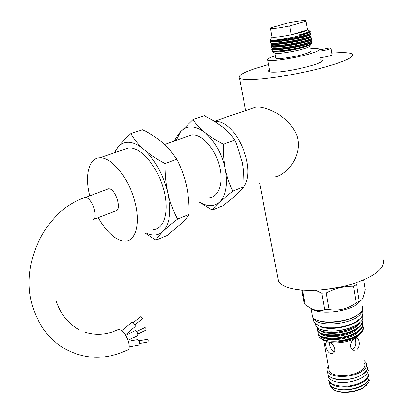 <?xml version="1.0" encoding="UTF-8"?>
<svg xmlns="http://www.w3.org/2000/svg" width="413" height="413" viewBox="0 0 413 413"><rect width="100%" height="100%" fill="white"/><g stroke="black" fill="none" stroke-linecap="round" stroke-linejoin="round"><path stroke-width="0.62" d="M329.249 381.571L329.29 381.664C330.147 383.362 331.99 384.709 334.809 385.701C346.068 390.079 368.685 383.176 368.468 375.515M329.326 381.875L329.76 384.266C330.617 385.979 332.455 387.337 335.279 388.334C348.092 393.388 373.275 383.884 368.504 375.959M117.256 330.013L118.376 329.486L119.935 329.698C126.388 331.603 132.568 349.904 126.894 350.193C105.01 360.435 83.674 359.594 62.89 347.663C48.445 338.433 38.388 324.773 32.72 306.689C18.962 264.372 45.44 210.331 85.073 197.429L83.627 197.972M310.617 48.77C315.269 48.378 318.098 48.471 319.115 49.044C320.178 49.896 317.659 51.31 311.547 53.287C297.484 57.882 269.761 62.105 267.743 60.055C266.659 59.178 269.193 57.748 275.337 55.776M269.828 71.599L269.699 71.857M310.101 45.585C310.813 46.142 309.058 47.092 304.83 48.429C295.187 51.517 276.307 54.454 274.872 53.132L274.774 53.065M310.943 50.742C311.676 51.331 309.931 52.306 305.703 53.669C296.075 56.798 277.195 59.678 275.786 58.279L275.683 57.722M272.595 50.742L272.601 51.579C273.582 52.079 276.385 52.105 281 51.656C289.709 50.649 297.928 49.018 305.661 46.752L309.358 45.291L299.766 47.588C288.073 50.226 273.989 51.801 272.084 50.567L271.862 49.818M312.058 42.678C312.878 43.293 310.896 44.351 306.1 45.864L299.766 47.588M310.07 33.525C310.974 35.368 273.323 42.673 270.845 40.386L270.386 41.553C271.93 43.148 293.55 39.999 304.608 36.891C309.115 35.642 311.175 34.78 310.798 34.31L310.375 34.165M310.87 35.43C311.624 35.869 309.6 36.757 304.809 38.094C293.839 41.192 272.399 44.325 270.639 42.761L270.479 42.085M310.411 36.607L310.524 36.669C313.828 38.244 273.447 46.23 271.351 43.613L271.3 42.988L270.851 44.15C272.404 45.786 294.004 42.668 305.047 39.534C309.58 38.27 311.634 37.397 311.216 36.907L310.782 36.757M311.294 38.032C312.052 38.492 310.034 39.395 305.248 40.742C294.33 43.85 272.967 46.948 271.119 45.368L270.938 44.671M271.733 45.58L271.31 46.741C272.874 48.424 294.459 45.337 305.486 42.178C310.039 40.897 312.089 40.004 311.629 39.503L311.185 39.349M311.722 40.629C312.481 41.104 310.468 42.023 305.687 43.38C294.815 46.504 273.54 49.57 271.599 47.97L271.403 47.247M272.162 48.166L271.775 49.333C273.339 51.052 294.913 48.001 305.925 44.816C310.504 43.515 312.543 42.606 312.042 42.09L311.588 41.935M307.54 29.524L309.409 30.825C310.013 31.29 308.036 32.209 303.472 33.587C302.512 33.969 297.448 35.115 298.738 35.105L308.573 32.885L310.38 31.708L309.967 31.564M308.573 32.885L304.195 34.387C293.266 37.743 271.914 41.238 270.148 40.009L270.288 39.23L270.913 38.837M310.442 32.823C311.19 33.247 309.167 34.119 304.371 35.446C293.354 38.528 271.826 41.692 270.154 40.149L269.895 39.803M309.347 34.093L308.728 34.103M302.11 36.029L304.696 35.668M307.478 29.483L306.033 21.244L289.725 25.931L291.232 34.738L302.099 32.075C305.088 31.187 306.88 30.474 307.463 29.948L291.232 34.738C280.943 36.783 274.552 37.562 272.059 37.077L271.93 36.602M321.758 61.351L321.071 61.15M269.73 71.031L269.013 71.614M269.513 69.843L268.569 70.793L268.848 71.521C269.694 72.063 271.893 72.265 275.445 72.12C291.671 71.681 327.101 62.482 321.887 60.148L320.844 59.751M382.959 259.008C385.99 267.237 376.604 275.316 354.798 283.251C333.993 290.112 307.029 292.254 291.635 288.537C284.872 286.89 280.499 284.511 278.512 281.403L277.557 276.431M268.558 64.562C246.68 70.561 236.985 75.125 239.468 78.248C241.171 79.322 245.492 79.755 252.426 79.533C268.228 79.022 297.086 74.34 319.899 68.46C343.869 61.976 354.638 57.18 352.212 54.077C350.105 52.699 344.421 52.296 335.16 52.874L331.763 53.127M250.799 108.743L256.029 106.936L257.552 106.874C269.937 107.225 291.537 118.965 297.339 137.028C302.311 155.727 287.634 174.431 274.95 176.965M241.264 190.032L243.371 187.492M244.026 186.454C256.845 168.065 235.699 120.095 215.328 121.479L214.75 121.479M319.435 51.042L319.585 51.031C323.746 50.804 332.15 48.677 330.978 48.145L329.032 48.042L319.264 49.963M320.493 57.562L320.638 57.557C324.794 57.366 333.177 55.223 332 54.655L331.009 48.342M199.267 202.034L212.236 210.202C213.691 207.961 216.123 205.24 219.53 202.04L232.88 191.157C229.556 184.42 227.026 177.038 225.286 169.01C223.738 161.008 223.092 152.748 223.361 144.225L213.567 138.763L205.065 132.759C199.985 128.51 195.963 124.122 193.01 119.589L180.584 131.778C183.475 128.407 187.099 126.765 191.451 126.848C195.829 127.013 200.372 128.985 205.065 132.759C215.003 141.401 221.745 153.481 225.286 169.01C228.007 184.348 226.087 195.359 219.53 202.04C213.908 206.805 207.218 206.779 199.453 201.962M186.722 136.698L191.746 134.943L193.17 134.917C203.041 135.18 215.292 149.403 219.458 165.871C223.738 182.339 219.009 196.738 209.706 197.812M145.077 233.175L156.037 240.154C157.193 237.805 159.537 234.868 163.068 231.332C166.816 227.702 171.663 223.614 177.611 219.071C173.367 211.182 170.099 202.489 167.807 192.99C165.752 183.517 164.833 173.697 165.05 163.538C156.955 159.32 149.95 154.668 144.039 149.578C138.329 144.416 133.936 139.083 130.859 133.595C125.304 138.691 120.88 143.399 117.591 147.709C120.508 143.843 124.318 142.015 129.011 142.227C133.745 142.542 138.753 144.994 144.039 149.578C155.278 160.094 163.197 174.56 167.807 192.99C171.472 211.126 169.898 223.908 163.068 231.332C158.391 235.653 152.64 236.169 145.81 232.87M89.698 195.731C84.52 175.659 88.733 157.859 99.894 157.792L101.288 157.833C112.666 158.602 128.195 177.982 134.442 199.933C140.823 221.889 136.45 240.32 125.846 241.084L121.99 240.815C113.539 238.425 105.625 230.697 98.248 217.636M122.991 149.857L128.908 147.828L130.348 147.849C142.041 148.412 157.559 167.255 163.486 188.798C169.547 210.346 164.637 228.647 153.703 229.623M93.663 219.406L115.341 211.033C122.398 211.198 116.239 189.324 109.032 188.865L106.936 189.386M129.093 346.91L138.494 345.18C140.084 343.673 139.955 341.856 138.107 339.729L137.544 339.713M128.025 340.322L137.379 335.779C138.355 334.277 137.792 332.584 135.686 330.705L134.989 330.792M131.685 322.372L132.356 322.228C134.674 323.844 135.629 325.305 135.227 326.606L125.356 334.881M139.615 343.564L147.622 342.103C148.427 341.355 148.365 340.451 147.436 339.398L147.152 339.393M137.885 333.993L145.98 330.085L145.825 328.428L145.19 327.69L144.674 327.659M140.74 316.611L141.086 316.539L142.506 318.717L135.082 324.928M319.677 330.194C324.117 335.263 344.907 333.993 354.906 327.576L358.221 325.062L359.991 322.734L355.505 326.368C345.733 331.494 335.475 333.327 324.726 331.871C320.214 330.958 317.592 329.393 316.859 327.173M350.714 327.705C344.044 330.173 337.158 331.272 330.054 330.994M321.412 329.646L328.35 330.906M318.588 334.752C318.63 336.554 319.863 338.056 322.3 339.259C324.969 340.524 328.578 341.2 333.121 341.293C342.372 341.293 350.451 339.419 357.364 335.681L360.848 333.167L357.168 335.919C351.757 339.083 345.418 341.076 338.149 341.897C345.299 341.303 351.396 339.6 356.434 336.796L360.89 333.126M320.994 336.657C325.785 341.644 346.14 340.317 355.965 333.962L360.776 329.528M320.395 333.482C325.114 338.459 345.567 337.127 355.438 330.772L360.291 326.311M338.149 341.897C344.05 341.293 349.367 339.847 354.101 337.56M327.685 338.521C336.419 339.646 345.17 338.201 353.951 334.184M326.905 335.31C335.805 336.481 344.716 335.005 353.636 330.875M326.198 332.109C335.175 333.296 344.174 331.804 353.192 327.628M359.387 334.716L355.17 338.304C347.447 343.012 331.99 344.478 325.718 341.164L324.685 340.591M362.867 325.583C364.127 328.748 362.263 331.923 357.271 335.108C350.307 339.047 342.258 341.107 333.121 341.293M360.848 333.167C362.929 331.071 363.739 329.063 363.29 327.137M362.077 319.863C362.826 322.858 360.874 325.811 356.218 328.717C344.628 336.239 320.101 336.791 317.545 330.385L317.169 327.901M317.22 329.615L317.669 331.076C318.666 332.904 321.221 334.236 325.341 335.067C333.921 336.879 348.634 334.246 356.331 329.424L358.907 327.607C361.643 325.279 362.764 323.023 362.268 320.829M362.356 322.429L362.356 322.439C363.616 325.578 361.747 328.738 356.744 331.918C345.175 339.465 320.674 339.976 318.108 333.523L317.705 331.143M317.783 332.739L318.232 334.21C319.254 336.084 321.872 337.442 326.1 338.278C334.675 340.054 349.243 337.421 356.858 332.62L359.295 330.911C362.118 328.541 363.28 326.234 362.779 323.983M354.731 338.583L357.054 338.082L357.699 338.397L358.536 339.465L359.155 341.52C359.738 345.17 358.892 347.973 356.615 349.925L353.683 350.281C352.015 349.739 350.967 348.505 350.539 346.574C350.498 343.043 351.897 340.379 354.731 338.583M364.596 363.373C365.66 365.98 364.178 368.577 360.146 371.173C350.962 377.208 331.458 376.971 329.213 370.957L328.831 368.84M354.906 338.484L355.464 340.488C356.285 344.953 355.144 347.911 352.036 349.352M334.416 351.592L333.869 351.478C331.019 349.568 329.517 346.564 329.357 342.465M328.676 342.207C333.606 343.177 337.385 351.762 332.537 353.368L330.519 353.43C326.368 352.082 324.195 342.377 326.859 342.062L328.092 342.052M364.137 360.58L366.377 363.037C367.544 365.892 365.918 368.747 361.494 371.602C351.406 378.246 329.935 377.983 327.468 371.375C326.673 369.697 326.962 367.937 328.34 366.094M366.873 366.078C368.04 368.954 366.419 371.824 362.005 374.684C351.933 381.354 330.488 381.054 328.01 374.41L327.592 372.061M327.612 372.185L328.025 374.617C328.882 376.295 330.72 377.616 333.549 378.587C345.944 383.321 370.585 374.596 367.142 366.832M328.072 374.875L328.495 377.239C329.352 378.928 331.195 380.254 334.019 381.235C346.848 386.181 372.118 376.713 367.358 368.907M368.907 377.678C369.015 380.182 367.281 382.593 363.698 384.911C353.683 391.653 332.31 391.24 329.817 384.462L329.378 382.154M368.902 378.37L369.243 380.528L368.489 382.794L364.054 387.043C356.481 392.035 341.448 393.558 334.354 390.109L330.194 386.563L329.75 384.317M366.62 385.092L363.507 387.631C356.285 392.391 341.964 393.837 335.196 390.548L334.117 390.001M315.96 324.091L321.779 327.241C334.344 331.205 360.151 324.262 361.943 316.503M315.382 323.565L315.852 325.878C316.823 327.617 318.955 328.96 322.254 329.899C337.302 334.762 367.585 324.06 362.216 315.986M356.558 284.567L353.471 286.219L356.176 302.801L359.238 301.113L356.558 284.567L357.23 282.425M360.998 300.53L354.788 305.734C343.74 312.145 321.397 314.262 313.322 309.791L312.094 309.084M363.688 279.916L365.273 289.89L363.125 297.623C361.984 300.014 360.688 301.175 359.238 301.113M357.044 315.248L355.015 316.513C346.079 321.737 328.779 324.024 319.982 321.206M361.762 311.02C361.545 313.467 359.393 315.873 355.299 318.242C343.012 325.64 317.143 326.017 314.37 319.094L314.174 318.697M362.315 306.219C363.714 309.347 361.582 312.579 355.918 315.914C342.898 323.725 315.486 324.164 312.558 316.885L312.083 314.278M356.176 302.801C347.854 308.914 338.825 311.165 329.094 309.554L326.203 292.972C334.881 288.444 343.972 286.188 353.471 286.219M301.795 290.076L304.221 303.302L305.279 304.789L302.59 290.138M315.517 290.303L321.835 293.163L324.747 309.709C320.534 311.345 315.862 310.875 310.731 308.299L305.279 304.789M326.203 292.972L321.835 293.163M324.747 309.709L329.094 309.554M341.639 286.839L325.036 289.58M114.897 152.64L117.591 147.709L114.267 152.856M130.859 133.595L142.542 129.697C150.218 133.6 157.017 138.035 162.944 142.991L169.831 149.78L176.821 159.242C181.137 167.637 184.363 176.465 186.495 185.742C188.457 195.199 189.299 204.745 189.025 214.383L188.596 215.075C187.017 217.63 184.534 220.547 181.147 223.82L167.053 235.529L156.037 240.154M189.025 214.383L177.611 219.071M176.821 159.242L165.05 163.538M176.253 140.363L180.584 131.778C177.704 135.227 175.69 138.272 174.549 140.91L174.554 140.957M193.01 119.589L204.389 115.738L213.831 120.911L222.215 126.719C227.32 130.869 231.512 135.314 234.785 140.043L236.442 143.796L242.255 162.448L243.525 171.054L244.026 186.624L236.055 195.246L223.077 205.7L212.236 210.202M244.026 186.624L232.88 191.157M234.785 140.043L223.361 144.225M289.725 25.931C279.26 28.027 272.843 28.853 270.474 28.42L270.546 27.893L286.71 23.293C297.102 21.202 303.54 20.371 306.012 20.8L306.033 21.244M92.254 219.948C99.135 220.232 92.703 198.044 85.672 197.471L108.418 188.839M309.358 45.291C301.738 48.306 274.96 52.704 272.771 50.799L272.683 50.773M311.34 41.403C311.67 43.504 275.089 50.551 272.286 48.202L271.697 49.276M310.917 38.781C311.433 40.799 274.5 47.929 271.806 45.6L271.702 45.564M310.493 36.158C311.201 38.089 273.912 45.301 271.326 42.998L271.207 42.957M309.993 34.005L310.106 34.072C313.26 35.59 273.107 43.541 270.902 41.026L270.799 40.36M281 51.656C276.163 52.053 273.396 51.95 272.699 51.341L272.647 50.763M311.247 41.79L311.356 41.852C314.969 43.53 274.134 51.599 272.25 48.77L272.348 48.233M310.829 39.204L310.943 39.266C314.401 40.887 273.793 48.915 271.8 46.194L271.749 45.585M309.296 33.881L309.662 33.923M309.574 31.398L309.688 31.465C309.9 32.137 306.25 33.35 298.738 35.105M368.551 370.972L367.389 368.979M328.098 374.999L328.082 379.65C329.202 382.102 331.371 383.858 334.587 384.906C345.283 387.564 351.685 385.778 358.092 383.718C364.555 381.266 368.164 377.869 368.917 373.533M329.29 381.664L329.76 384.266M55.962 300.07C60.35 313.808 67.995 323.627 78.914 329.538M267.743 60.055L269.885 71.898M272.606 51.579L274.872 53.132L275.786 58.279M270.386 41.553L270.598 42.735M270.851 44.15L271.057 45.332M271.31 46.741L271.522 47.923M271.775 49.333L271.986 50.51M272.059 37.077L270.148 40.009M325.718 341.164L322.3 339.259M317.545 330.385L317.669 331.076M318.108 333.523L318.232 334.21M332.537 353.368L333.425 352.852M328.025 374.617L328.495 377.239M315.444 323.627L315.852 325.878M313.55 318.155C312.471 321.515 315.134 324.386 321.541 326.766L327.865 327.783L334.669 327.772L342.95 326.616L350.683 324.375L356.956 321.304L361.127 317.7L362.32 315.764L362.877 313.777L362.82 311.991L362.201 310.261M304.386 303.617L301.903 290.086M311.03 308.475L312.558 316.885M314.314 318.805L314.37 319.094M313.322 309.791L310.731 308.299M335.196 390.548L334.354 390.109M329.817 384.462L330.194 386.563M327.468 371.375L328.01 374.41M323.689 340.033L329.213 370.957M133.311 322.811L140.864 316.513M144.818 327.586L136.693 331.505M147.271 339.367L139.14 340.833M121.68 330.705L131.917 322.176M135.278 330.653L125.619 335.294M137.782 339.667L128.36 341.355M84.655 332.042C95.842 335.697 107.081 334.845 118.376 329.486M99.894 157.792L128.908 147.828M164.591 144.447L191.746 134.943M256.029 106.936L214.461 121.298M278.512 281.403L259.643 183.227M245.668 110.514L239.468 78.248M321.887 60.148L322.032 61.036M270.474 28.42L272.012 37.056M272.817 50.825L272.508 51.517M311.108 41.672L312.042 42.09M310.674 39.065L311.629 39.503M271.873 45.637L271.248 46.7M310.24 36.452L311.216 36.907M271.403 43.035L270.799 44.119M309.735 33.69L310.798 34.31M270.716 40.34L270.902 41.026L270.35 41.532M309.404 31.254L310.38 31.708"/></g></svg>

